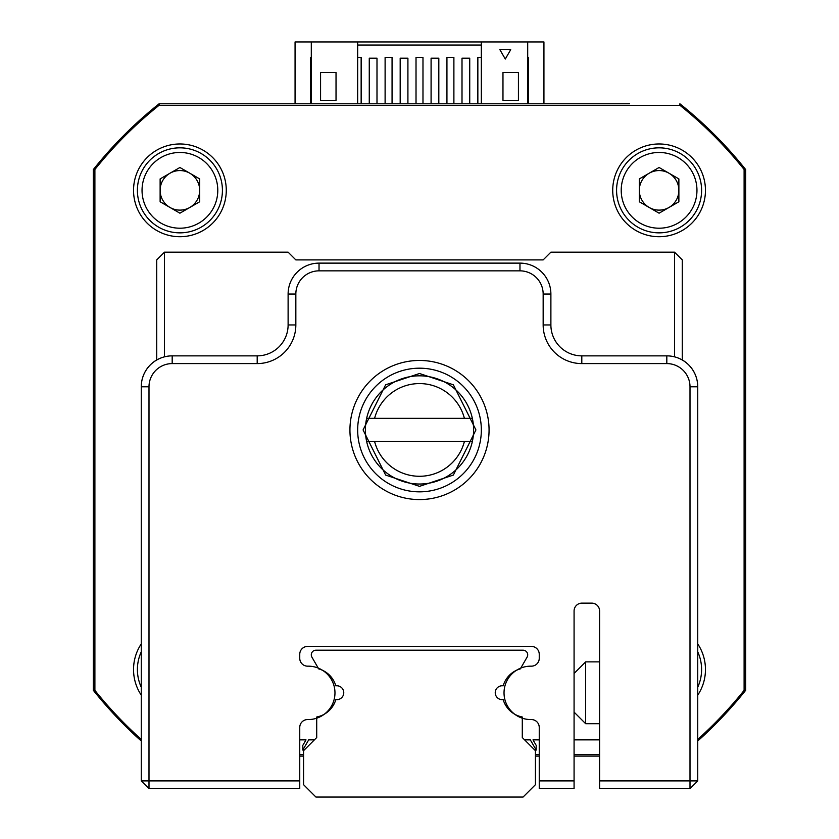 <?xml version="1.0" encoding="UTF-8"?>
<svg xmlns="http://www.w3.org/2000/svg" width="839" height="839" viewBox="0 0 839 839"><rect width="100%" height="100%" fill="white"/><g stroke="black" fill="none" stroke-linecap="round" stroke-linejoin="round"><path stroke-width="1.26" d="M682.275 359.952A30.917 30.917 0 0 1 697.733 386.727L697.733 780.899L690.004 780.899L690.004 386.779A23.188 23.188 0 0 0 666.816 363.591L581.805 363.591A38.646 38.646 0 0 1 543.158 324.945L543.158 294.028A23.188 23.188 0 0 0 519.97 270.85L319.03 270.85A23.188 23.188 0 0 0 295.842 294.028L295.842 324.945A38.646 38.646 0 0 1 257.195 363.591L172.184 363.591A23.188 23.188 0 0 0 148.996 386.779L148.996 780.899L299.754 780.899L299.754 788.629L148.996 788.629L148.996 780.899L141.267 780.899L141.267 386.727A30.917 30.917 0 0 1 156.725 359.952M599.591 788.629L599.591 780.899L690.004 780.899L690.004 788.629L599.591 788.629L599.581 739.862L574.075 739.862M697.733 695.164A46.376 46.376 0 0 0 697.733 643.891M141.267 643.891A46.376 46.376 0 0 0 141.267 695.164M612.722 190.338A46.376 46.376 0 0 0 659.087 236.713A46.376 46.376 0 0 0 705.463 190.338A46.376 46.376 0 0 0 659.087 143.972A46.376 46.376 0 0 0 612.722 190.338M133.537 190.338A46.376 46.376 0 0 0 179.913 236.713A46.376 46.376 0 0 0 226.278 190.338A46.376 46.376 0 0 0 179.913 143.972A46.376 46.376 0 0 0 133.537 190.338M697.733 739.432A416.175 416.175 0 0 0 744.109 690.382L744.109 169.488A416.175 416.175 0 0 0 679.947 105.326L159.053 105.326A416.175 416.175 0 0 0 94.891 169.488L94.891 690.382A416.175 416.175 0 0 0 141.267 739.432M299.754 754.544L303.571 754.544M535.429 754.544L539.246 754.544M574.075 754.544L599.581 754.544M473.605 429.935A54.105 54.105 0 0 0 472.347 418.336L366.653 418.336A54.105 54.105 0 0 0 366.653 441.524L472.347 441.524A54.105 54.105 0 0 1 366.653 441.524A54.105 54.105 0 0 1 419.5 375.83A54.105 54.105 0 0 1 472.347 441.524A54.105 54.105 0 0 0 473.605 429.935M374.603 441.524A46.376 46.376 0 0 0 464.397 441.524M464.397 418.336A46.376 46.376 0 0 0 374.603 418.336M489.064 430.008A69.564 69.564 0 0 1 419.5 499.572A69.564 69.564 0 0 1 349.936 430.008A69.564 69.564 0 0 1 419.5 360.455A69.564 69.564 0 0 1 489.064 430.008M357.666 430.008A61.834 61.834 0 0 0 419.5 491.843A61.834 61.834 0 0 0 481.334 430.008A61.834 61.834 0 0 0 419.5 368.185A61.834 61.834 0 0 0 357.666 430.008M539.246 780.899L574.075 780.899L574.075 788.629L539.246 788.629L539.246 727.413A7.855 7.855 0 0 0 531.402 719.558L530.72 719.558A26.691 26.691 0 0 1 504.029 692.867A26.691 26.691 0 0 1 530.72 666.166L531.402 666.166A7.855 7.855 0 0 0 539.246 658.321L539.246 654.273A7.855 7.855 0 0 0 531.402 646.418L307.598 646.418A7.855 7.855 0 0 0 299.754 654.273L299.754 658.321A7.855 7.855 0 0 0 307.598 666.166L308.28 666.166A26.691 26.691 0 0 1 334.971 692.867A26.691 26.691 0 0 1 308.28 719.558L307.598 719.558A7.855 7.855 0 0 0 299.754 727.413L299.754 780.899M148.996 386.779L141.267 386.779A30.917 30.917 0 0 1 172.184 355.862L257.195 355.862A30.917 30.917 0 0 0 288.113 324.945L288.113 294.028A30.917 30.917 0 0 1 319.03 263.121L519.97 263.121A30.917 30.917 0 0 1 550.887 294.028L550.887 324.945A30.917 30.917 0 0 0 581.805 355.862L666.816 355.862A30.917 30.917 0 0 1 697.733 386.779L690.004 386.779M599.591 780.899L599.591 610.991A7.855 7.855 0 0 0 591.747 603.136L581.93 603.136A7.855 7.855 0 0 0 574.075 610.991L574.075 780.899M141.267 780.899L148.996 788.629M697.733 780.899L690.004 788.629M574.075 673.465L585.664 661.877L585.664 723.7L599.591 723.7M189.803 207.474A19.79 19.79 0 0 0 189.803 173.212A19.79 19.79 0 0 0 160.123 190.338A19.79 19.79 0 0 0 189.803 207.474M217.783 190.338A37.87 37.87 0 0 0 179.913 152.467A37.87 37.87 0 0 0 142.043 190.338A37.87 37.87 0 0 0 179.913 228.208A37.87 37.87 0 0 0 217.783 190.338M222.419 190.338A42.506 42.506 0 0 0 179.913 147.832A42.506 42.506 0 0 0 137.397 190.338A42.506 42.506 0 0 0 179.913 232.854A42.506 42.506 0 0 0 222.419 190.338M179.913 167.496L199.692 178.917L199.692 201.769L179.913 213.19L160.123 201.769L160.123 178.917L179.913 167.496M668.987 207.474A19.79 19.79 0 0 0 668.987 173.212A19.79 19.79 0 0 0 639.308 190.338A19.79 19.79 0 0 0 668.987 207.474M696.957 190.338A37.87 37.87 0 0 0 659.087 152.467A37.87 37.87 0 0 0 621.217 190.338A37.87 37.87 0 0 0 659.087 228.208A37.87 37.87 0 0 0 696.957 190.338M701.603 190.338A42.506 42.506 0 0 0 659.087 147.832A42.506 42.506 0 0 0 616.581 190.338A42.506 42.506 0 0 0 659.087 232.854A42.506 42.506 0 0 0 701.603 190.338M659.087 167.496L678.877 178.917L678.877 201.769L659.087 213.19L639.308 201.769L639.308 178.917L659.087 167.496M141.267 651.819A42.506 42.506 0 0 0 141.267 687.235M697.733 687.235A42.506 42.506 0 0 0 697.733 651.819M156.725 360.004L156.725 259.901L164.454 252.172L288.113 252.172L295.842 259.901L543.158 259.901L550.887 252.172L674.546 252.172L674.546 356.848M164.454 252.172L164.454 356.848M674.546 252.172L682.275 259.901L682.275 360.004M384.723 650.204L315.936 650.204A4.635 4.635 0 0 0 311.919 657.157L318.684 668.882A24.73 24.73 0 0 1 335.82 685.83A6.953 6.953 0 0 1 343.759 692.71A6.953 6.953 0 0 1 335.82 699.6A24.73 24.73 0 0 1 316.712 717.009L316.712 737.533L303.571 750.674L303.571 784.685L315.936 797.05L523.064 797.05L535.429 784.685L535.429 750.674L522.288 737.533L522.288 717.009A24.73 24.73 0 0 1 503.18 699.6A6.953 6.953 0 0 1 495.241 692.71A6.953 6.953 0 0 1 503.18 685.83A24.73 24.73 0 0 1 520.316 668.882L527.081 657.157A4.635 4.635 0 0 0 523.064 650.204L454.277 650.204M315.936 650.204L523.064 650.204M522.288 737.533L524.616 739.862L530.311 739.862L536.205 750.056L536.205 745.42L532.996 739.862L539.246 739.862M299.754 739.862L306.004 739.862L302.795 745.42L302.795 750.056L308.689 739.862L314.384 739.862L316.712 737.533M520.767 668.096L527.081 657.157M159.641 105.326L159.106 103.784L629.628 103.784M94.891 170.076L93.349 169.53A417.35 417.35 0 0 1 159.106 103.784A417.35 417.35 0 0 0 93.349 169.53L93.349 219.808M93.349 640.063L93.349 690.329A417.35 417.35 0 0 0 141.267 741.015A417.35 417.35 0 0 1 93.349 690.329L93.349 169.53A417.35 417.35 0 0 1 159.106 103.784M357.666 103.784L357.666 41.95L295.066 41.95L295.066 103.784M543.934 103.784L543.934 41.95L527.7 41.95L527.7 103.784M310.524 103.784L310.524 57.409L311.3 57.409M527.7 57.409L528.476 57.409L528.476 103.784M679.894 103.784A417.35 417.35 0 0 1 745.651 169.53A417.35 417.35 0 0 0 679.894 103.784L679.359 105.326M744.109 689.794L745.651 690.329L745.651 169.53L744.109 170.076M94.891 689.794L93.349 690.329A417.35 417.35 0 0 0 141.267 741.015M745.651 690.329A417.35 417.35 0 0 1 697.733 741.015A417.35 417.35 0 0 0 745.651 690.329M599.581 756.086L574.075 756.086M539.246 756.086L535.429 756.086M303.571 756.086L299.754 756.086M502.97 72.479L518.429 72.479L518.429 100.302L502.97 100.302L502.97 72.479M499.876 49.679L510.699 49.679L505.288 59.045L499.876 49.679M527.7 41.95L481.334 41.95L481.334 103.784M336.03 72.479L336.03 100.302L320.571 100.302L320.571 72.479L336.03 72.479M311.3 41.95L311.3 103.784M469.735 103.784L469.735 58.185L462.006 58.185L462.006 103.784M438.818 103.784L438.818 58.185L431.089 58.185L431.089 103.784M407.911 103.784L407.911 58.185L400.182 58.185L400.182 103.784M376.994 103.784L376.994 58.185L369.265 58.185L369.265 103.784M357.666 57.409L361.148 57.409L361.148 103.784M477.852 103.784L477.852 57.409L481.334 57.409M446.935 103.784L446.935 57.409L453.889 57.409L453.889 103.784M416.018 103.784L416.018 57.409L422.982 57.409L422.982 103.784M385.111 103.784L385.111 57.409L392.065 57.409L392.065 103.784M357.666 45.044L481.334 45.044M357.666 41.95L481.334 41.95M172.184 355.862L172.184 363.591M257.195 355.862L257.195 363.591M288.113 324.945L295.842 324.945M288.113 294.028L295.842 294.028M319.03 263.121L319.03 270.85M519.97 263.121L519.97 270.85M550.887 294.028L543.158 294.028M550.887 324.945L543.158 324.945M581.805 355.862L581.805 363.591M666.816 355.862L666.816 363.591M419.5 373.512L385.646 384.797L363.077 429.935L385.646 475.073L419.5 486.358L453.354 475.073L475.923 429.935L453.354 384.797L419.5 373.512M585.664 661.877L599.591 661.877M574.075 712.112L585.664 723.7"/></g></svg>
